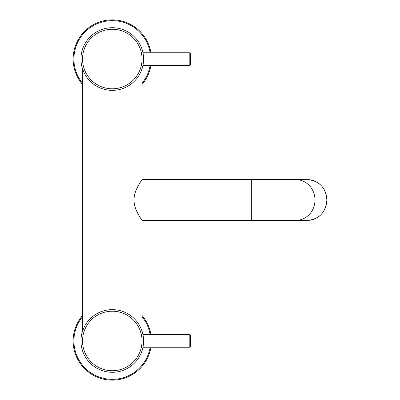 <?xml version="1.0" encoding="UTF-8"?>
<svg xmlns="http://www.w3.org/2000/svg" width="400" height="400" viewBox="0 0 400 400"><rect width="100%" height="100%" fill="white"/><g stroke="black" fill="none" stroke-linecap="round" stroke-linejoin="round"><path stroke-width="0.6" d="M150.935 334.705A39.16 39.16 0 0 0 142.045 315.52A39.16 39.16 0 0 1 150.935 334.705M73.125 340.97A39.16 39.16 0 0 1 82.525 315.52A39.16 39.16 0 0 0 109.14 380A39.16 39.16 0 0 0 150.935 347.235M150.935 52.765A39.16 39.16 0 0 0 109.14 20A39.16 39.16 0 0 0 82.525 84.48M142.045 84.48A39.16 39.16 0 0 0 150.935 65.295M140.925 71.72L142.045 68.815L142.045 179.64C142.42 179.59 134.15 189.145 133.985 200C134.13 210.81 142.405 220.385 142.045 220.36L142.045 331.185L140.965 328.375M83.635 71.71L82.525 68.815L82.525 331.185L83.6 328.375M141.115 218.98L140.13 217.445M140.155 182.515L142.045 179.64L295.84 179.64A20.36 19.135 -90 0 1 314.975 200A20.36 19.135 -90 0 1 295.84 220.36L307.695 220.36A20.36 19.135 90 0 0 326.83 200A20.36 19.135 90 0 0 307.695 179.64L295.84 179.64M112.285 309.64A31.325 31.325 0 0 0 80.955 340.97A31.325 31.325 0 0 0 112.285 372.295A31.325 31.325 0 0 0 143.61 340.97A31.325 31.325 0 0 0 112.285 309.64A31.325 31.325 0 0 0 80.955 340.97A31.325 31.325 0 0 0 112.285 372.295M142.975 347.235L143.16 346.245L142.975 347.235L189.815 347.235A0.785 0.785 0 0 0 190.6 346.45L190.6 335.485A0.785 0.785 0 0 0 189.815 334.705L189.815 347.235M143.595 340.085L143.605 340.54M143.5 338.355L143.34 336.855M143.34 336.865L143.5 338.365M142.975 334.705L189.815 334.705M112.285 27.705A31.325 31.325 0 0 0 80.955 59.03A31.325 31.325 0 0 0 112.285 90.36A31.325 31.325 0 0 0 143.61 59.03A31.325 31.325 0 0 0 112.285 27.705M143.34 63.145L143.5 61.645M143.5 61.635L143.34 63.135M142.975 52.765L189.815 52.765L189.815 65.295L142.975 65.295M190.6 53.55L190.6 64.515L190.6 53.55A0.785 0.785 0 0 0 189.815 52.765M190.6 64.515A0.785 0.785 0 0 1 189.815 65.295M150.145 334.705A38.375 38.375 0 0 0 142.045 316.74M82.525 316.74A38.375 38.375 0 0 0 109.14 379.215A38.375 38.375 0 0 0 150.145 347.235M150.145 52.765A38.375 38.375 0 0 0 109.14 20.785A38.375 38.375 0 0 0 82.525 83.26M142.045 83.26A38.375 38.375 0 0 0 150.145 65.295M142.045 220.36L251.685 220.36L251.685 179.64M112.285 311.21A29.76 29.76 0 0 0 82.525 340.97A29.76 29.76 0 0 0 112.285 370.73A29.76 29.76 0 0 0 142.045 340.97A29.76 29.76 0 0 0 112.285 311.21M112.285 29.27A29.76 29.76 0 0 0 82.525 59.03A29.76 29.76 0 0 0 112.285 88.79A29.76 29.76 0 0 0 142.045 59.03A29.76 29.76 0 0 0 112.285 29.27M307.695 179.64C319.355 180.855 325.75 187.645 326.875 200C325.75 212.36 319.355 219.145 307.695 220.36M251.685 220.36L295.84 220.36"/></g></svg>
